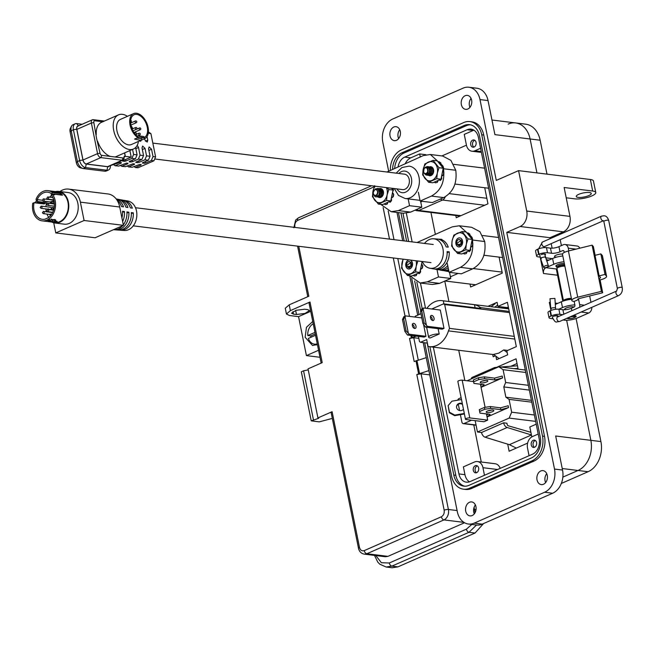 <?xml version="1.0" encoding="UTF-8"?>
<svg xmlns="http://www.w3.org/2000/svg" width="655" height="655" viewBox="0 0 655 655"><rect width="100%" height="100%" fill="white"/><g stroke="black" fill="none" stroke-linecap="round" stroke-linejoin="round"><path stroke-width="0.98" d="M487.975 306.319L497.079 302.323L497.906 306.434L507.101 307.563L508.337 307.023M510.826 366.276L517.024 363.558M441.937 155.931L466.442 145.181M481.269 462.012L473.794 424.931M464.829 380.49L458.737 350.278M448.904 301.488L444.786 281.085M435.346 234.277L430.949 212.441M484.716 187.739L487.959 203.811L456.257 217.722L455.815 215.511M499.085 257.112L502.311 273.102L470.609 287.013L470.012 284.073M497.906 306.434L507.388 302.274L516.328 346.626L506.847 350.785L507.658 354.822L496.613 359.669L495.917 356.197M495.401 355.812L493.174 356.787L492.707 354.47M527.627 443.116L509.132 451.229L507.699 444.147M496.596 367.349L516.066 358.809L518.154 369.158M524.508 369.944L525.228 369.633M536.224 424.178L529.813 426.994L531.811 436.893M138.475 141.415A18.643 11.282 -113.7 0 1 133.456 149.004L116.475 156.455A18.643 11.282 -113.7 0 1 114.764 156.954L123.132 157.986A2.096 1.269 66.3 0 0 124.163 156.873A2.096 1.269 66.3 0 0 124.131 156.275L125.252 156.414L124.548 152.918M133.456 149.004A18.643 11.282 -113.7 0 1 113.708 130.419A18.643 11.282 -113.7 0 1 118.481 114.871A18.643 11.282 -113.7 0 1 127.463 116.312M102.753 121.764L94.836 120.79A2.096 1.269 66.3 0 0 93.853 122.591L96.481 137.976L100.027 153.204A2.096 1.269 66.3 0 0 101.803 155.358L110.171 156.389A18.643 11.282 -113.7 0 1 97.603 141.193M110.171 156.389L114.764 156.954M130.926 125.441A12.47 7.549 -113.7 0 1 132.801 128.74M130.877 125.17A12.47 7.549 -113.7 0 1 134.062 114.772A12.47 7.549 -113.7 0 1 147.269 127.201A12.47 7.549 -113.7 0 1 144.747 137.247L143.257 136.428L138.909 135.888L137.681 136.371A12.47 7.549 -113.7 0 1 130.877 125.17M137.894 137.624A13.706 8.302 -113.7 0 1 130.058 125.072A13.706 8.302 -113.7 0 1 133.563 113.634A13.706 8.302 -113.7 0 1 148.087 127.299A13.706 8.302 -113.7 0 1 145.042 138.508L140.85 140.375L134.562 139.089L139.278 137.083L134.562 139.089M140.85 140.375L131.475 144.493A13.706 8.302 -113.7 0 1 116.95 130.82A13.706 8.302 -113.7 0 1 120.463 119.382L133.563 113.634M129.886 150.576L131.188 157.061L125.301 156.414L124.155 156.922M133.587 154.457L137.075 154.842L135.405 158.764L131.917 158.387L133.587 154.457L132.572 149.397M135.601 147.531L137.075 154.842M140.064 155.169L143.551 155.546L141.881 159.476L138.393 159.091L140.064 155.169L138.524 147.498L137.198 145.353M146.548 155.874L150.036 156.258L148.357 160.188L144.87 159.804L146.548 155.874L145.033 148.374L142.602 146.032L142.029 147.973L143.551 155.546M153.024 156.586L155.603 156.873L153.933 160.794L151.346 160.516L153.024 156.586L151.542 149.25L149.119 146.908L148.538 148.849L150.036 156.258M148.423 131.917L150.92 133.628L155.603 156.873M150.92 133.628L148.267 133.211M144.55 138.721L144.763 139.777L147.187 142.119L147.768 140.178L147.039 136.559M139.474 140.981L140.678 141.243L141.308 140.17M135.405 158.764L129.362 161.417L129.281 161.867L130.803 162.014L130.574 160.884M125.506 159.558L125.809 161.064L131.917 158.387M125.809 161.064L124.196 161.359L123.967 160.229M122.6 160.843L124.196 161.359M122.673 161.212L122.763 160.762L122.673 161.212M131.188 157.061L122.763 160.762M111.039 165.379L119.816 162.465L121.339 162.612L121.249 163.062L115.141 165.74L118.768 166.067L126.423 163.12L127.946 163.267L127.856 163.717L121.879 166.337L125.506 166.665L133.022 163.775L134.553 163.922L134.463 164.372L128.609 166.935L132.236 167.262L139.63 164.421L141.161 164.577L141.071 165.027L135.348 167.533L138.033 167.77L153.933 160.794M121.339 162.612L121.249 163.062L121.159 162.596M127.946 163.267L127.856 163.717L127.766 163.251M134.553 163.922L134.463 164.372L134.373 163.906M141.161 164.577L141.071 165.027L140.972 164.561M145.32 161.515L145.631 163.021L151.346 160.516M145.631 163.021L144.018 163.324L143.789 162.194M142.413 162.8L144.018 163.324M142.495 163.169L142.577 162.727L142.495 163.169M148.357 160.188L142.577 162.727M138.721 160.868L139.024 162.374L144.87 159.804M139.024 162.374L137.411 162.669L137.182 161.539M135.814 162.145L137.411 162.669M135.888 162.514L135.97 162.072L135.888 162.514M141.881 159.476L135.97 162.072M132.114 160.213L132.416 161.72L138.393 159.091M132.416 161.72L130.803 162.014M133.882 166.542L135.348 167.533M127.144 165.944L128.609 166.935M120.414 165.347L121.879 166.337M113.675 164.749L115.141 165.74M78.33 125.94A3.881 2.35 66.3 0 0 76.75 129.305L82.956 160.098A3.881 2.35 66.3 0 0 86.247 164.077L107.698 166.73A3.881 2.35 66.3 0 0 109.017 166.272M124.163 156.873L124.082 158.174A3.881 2.35 -113.7 0 1 122.993 160.139L108.443 166.517A3.881 2.35 -113.7 0 1 107.617 166.632L86.296 163.996A3.881 2.35 -113.7 0 1 83.005 160.017L76.832 129.403A3.881 2.35 -113.7 0 1 77.822 126.161L92.371 119.783A3.881 2.35 -113.7 0 1 93.19 119.668L104.382 121.052M96.277 134.602A18.643 11.282 -113.7 0 1 101.492 122.321L118.481 114.871M141.709 139.965L141.013 138.614L136.928 138.115M145.042 138.508L143.363 137.583L141.013 138.614M143.363 137.583L139.278 137.083M122.993 160.139A3.881 2.35 -113.7 0 1 122.166 160.246L100.845 157.609A3.881 2.35 -113.7 0 1 97.554 153.63L91.381 123.025A3.881 2.35 -113.7 0 1 92.371 119.783M75.186 123.795L72.951 124.769A6.992 4.233 66.3 0 0 71.534 126.169A6.992 4.233 66.3 0 0 71.166 130.607L77.372 161.4A6.992 4.233 66.3 0 0 82.792 168.466A6.992 4.233 66.3 0 0 83.3 168.564L104.751 171.217A6.992 4.233 66.3 0 0 106.233 171.02L108.46 170.038A6.992 4.233 -113.7 0 1 106.986 170.234L85.535 167.59A6.992 4.233 -113.7 0 1 79.607 160.418L73.393 129.624A6.992 4.233 -113.7 0 1 75.186 123.795A6.992 4.233 -113.7 0 1 76.66 123.599L82.137 124.27M80.696 167.868A5.199 3.144 -113.7 0 1 80.319 167.795A5.199 3.144 -113.7 0 1 76.291 162.538L70.085 131.745A5.199 3.144 -113.7 0 1 70.355 128.445L71.534 126.169M110.433 165.649A6.992 4.233 -113.7 0 1 108.46 170.038M154.711 158.977L402.579 189.59A7.77 5.813 -83 0 0 409.195 179.396A7.77 5.813 -83 0 0 404.487 174.173L152.828 143.093M34.928 202.829A15.343 11.487 97 0 1 34.993 202.526A0.778 0.581 -83 0 1 35.403 201.961L36.492 201.486L36.099 199.529A0.778 0.581 -83 0 1 36.164 198.932A15.343 11.487 97 0 1 43.14 191.391A15.343 11.487 97 0 1 47.938 190.654A15.343 11.487 97 0 1 51.77 192.079A0.778 0.581 97 0 1 52.048 192.529L60.121 193.528L61.079 195.149M52.048 192.529L52.441 194.486L53.53 194.011A0.778 0.581 97 0 1 54.087 194.15A15.343 11.487 -83 0 1 54.627 194.838L52.588 194.584A15.343 11.487 97 0 1 47.209 219.982L49.272 220.236L52.195 219.572L55.659 219.998L55.634 221.022L57.157 221.382L52.244 221.529L46.661 220.219A15.343 11.487 97 0 1 42.133 220.85L54.905 222.422A15.343 11.487 -83 0 0 59.703 221.677A15.343 11.487 -83 0 0 68.325 205.408A15.343 11.487 -83 0 0 58.663 191.972L47.938 190.654M42.133 220.85A15.343 11.487 97 0 1 32.75 203.287L34.044 202.722L44.008 203.951L45.072 203.484A0.778 0.581 97 0 0 45.49 202.501L37.572 201.519A0.778 0.581 97 0 1 37.155 202.501L45.072 203.484M52.588 194.584L51.286 195.157A13.788 10.324 97 0 1 47.782 218.041A1.597 1.195 97 0 0 47.758 217.968L45.449 218.975A1.597 1.195 97 0 0 45.465 219.057A13.788 10.324 97 0 1 42.329 219.302A13.788 10.324 97 0 1 34.044 202.722M43.173 198.956A1.097 0.827 97 0 1 43.517 198.907L42.329 200.225L37.188 199.595A13.788 10.324 97 0 1 43.435 192.865A13.788 10.324 97 0 1 47.749 192.193A13.788 10.324 97 0 1 51.164 193.462L51.491 195.067M50.075 209.338A1.097 0.827 -83 0 0 51.278 208.773M49.559 219.499L48.732 220.473M55.085 221.259L55.642 221.022L54.701 220.129L50.108 219.982M47.209 219.982A1.597 1.195 97 0 1 46.661 220.219M49.371 219.581L49.019 220.416L49.068 219.793M55.069 221.259L54.496 220.219M55.659 219.998L54.701 219.474L54.701 220.129M50.189 219.957L54.529 220.015M51.499 195.411A13.788 10.324 -83 0 0 49.665 197.188M47.103 201.56A13.788 10.324 -83 0 0 45.94 206.71M45.907 208.92A13.788 10.324 -83 0 0 46.276 211.778M46.963 214.079A13.788 10.324 -83 0 0 48.765 217.313M51.77 192.079L60.203 193.127A15.343 11.487 97 0 1 62.512 195.19L54.087 194.15M36.09 202.968L37.155 202.501M37.572 201.519L37.188 199.595M49.919 214.3L50.247 216.215M51.057 215.233L51.327 214.283M49.927 201.912L50.779 202.78L51.295 201.535M51.098 201.617L50.73 202.485L50.124 201.936M51.147 201.625L50.779 202.493L50.14 202.125M53.497 201.38A1.097 0.827 -83 0 0 52.834 200.053L43.517 198.907A1.097 0.827 97 0 1 43.246 201.085L51.311 202.084M51.352 208.208A1.097 0.827 -83 0 0 50.664 207.291L41.339 206.137A1.097 0.827 97 0 1 41.068 208.323L50.394 209.469M47.88 209.706L48.282 208.757M60.219 194.772L60.121 194.281M45.252 201.339L45.49 202.501M50.304 216.224L50.435 215.503M50.492 215.511L49.878 214.946M49.927 214.955L49.968 214.308M50.533 199.775L50.975 199.578M51.18 214.365L50.762 215.217L50.116 214.865L50.705 215.208L50.067 214.856L50.484 214.029M51.131 214.357L50.705 215.208L50.067 214.856M123.312 224.837A15.401 11.536 -83 0 0 126.906 211.917L128.871 212.204A15.294 11.454 97 0 1 120.307 229.127A15.294 11.454 97 0 1 115.976 229.905L118.539 230.085A15.155 11.356 -83 0 0 122.837 229.307A15.155 11.356 -83 0 0 131.319 212.564L133.284 212.85A15.049 11.274 97 0 1 124.859 229.463A15.049 11.274 97 0 1 120.594 230.232L124.286 230.494A14.852 11.127 -83 0 0 128.495 229.733A14.852 11.127 -83 0 0 136.854 214.267A14.852 11.127 -83 0 0 127.93 201.028L124.278 200.381A15.049 11.274 97 0 1 132.343 208.159L130.378 207.872A15.155 11.356 -83 0 0 122.256 200.029L119.718 199.578A15.294 11.454 97 0 1 127.922 207.512L125.957 207.226A15.401 11.536 -83 0 0 117.695 199.218L116.181 198.948M123.255 200.266A15.049 11.274 97 0 1 124.278 200.381M118.694 199.456A15.294 11.454 97 0 1 119.718 199.578M116.246 199.03A15.54 11.634 97 0 1 123.508 206.865L121.543 206.579A15.646 11.716 -83 0 0 116.967 200.062M121.904 217.869A15.646 11.716 -83 0 0 122.493 211.27L124.45 211.557A15.54 11.634 97 0 1 122.649 221.546M116.893 228.202A15.54 11.634 97 0 1 115.755 228.783A15.54 11.634 97 0 1 114.584 229.217M113.421 229.725L113.921 229.766A15.401 11.536 -83 0 0 118.285 228.972A15.401 11.536 -83 0 0 122.616 225.697M55.495 191.588A15.925 11.921 97 0 1 58.737 191.399A15.925 11.921 97 0 1 68.767 205.343A15.925 11.921 97 0 1 59.818 222.233A15.925 11.921 97 0 1 54.832 223.003A15.925 11.921 97 0 1 51.729 222.029M58.737 191.399L68.186 192.562A15.925 11.921 97 0 1 78.215 206.513A15.925 11.921 97 0 1 69.266 223.396A15.925 11.921 97 0 1 64.28 224.166L54.832 223.003M119.718 207.013A19.421 14.541 -83 0 0 107.944 193.954L68.611 189.099A19.421 14.541 97 0 1 80.385 202.158L119.718 207.013L123.41 225.345L84.086 220.489L80.385 202.158M59.924 191.547A19.421 14.541 97 0 1 68.611 189.099M53.735 222.798L55.773 232.91L95.106 237.765L123.41 225.345M55.773 232.91L84.086 220.489M120.594 230.232A15.049 11.274 97 0 1 119.57 230.102M115.976 229.905A15.294 11.454 97 0 1 114.953 229.774M131.368 213.694L133.284 212.85M126.955 213.047L128.871 212.204M122.542 212.4L124.45 211.557M424.53 243.431A14.852 11.127 97 0 1 429.295 239.542A14.852 11.127 97 0 1 433.504 238.772A14.852 11.127 97 0 1 443.288 251.536A14.852 11.127 97 0 1 434.953 267.584A14.852 11.127 97 0 1 429.868 268.239A14.852 11.127 97 0 1 422.295 261.541M448.749 270.63A15.646 11.716 97 0 1 444.663 270.859L448.945 271.62M448.143 267.633A15.401 11.536 97 0 1 445.375 269.377A15.401 11.536 97 0 1 440.103 270.056L442.633 270.499A15.54 11.634 -83 0 0 447.954 269.819A15.54 11.634 -83 0 0 448.528 269.541M429.868 268.239L433.512 268.886A15.049 11.274 -83 0 0 438.662 268.223A15.049 11.274 -83 0 0 447.095 251.61L449.215 251.831A15.155 11.356 97 0 1 440.725 268.575A15.155 11.356 97 0 1 435.542 269.246L438.072 269.696A15.294 11.454 -83 0 0 443.312 269.017A15.294 11.454 -83 0 0 447.733 265.611M435.542 269.246A15.155 11.356 97 0 1 434.535 269M502.115 272.12L473.295 268.558M458.099 273.422L450.411 276.795M445.015 280.987L475.702 284.778M438.22 239.173A15.155 11.356 97 0 1 439.259 239.181A15.155 11.356 97 0 1 448.266 247.14L446.145 246.919A15.049 11.274 -83 0 0 437.204 239.034L433.504 238.772M447.136 252.74L449.215 251.831M449.518 272.357L450.746 278.465L439.57 283.378L432.415 284.499L420.15 282.985L409.76 275.78L417.694 315.178M417.047 242.506L452.22 226.876L459.319 225.77L471.575 227.285L479.861 231.641L484.716 241.539C486.272 254.304 482.244 263.408 472.64 268.861L461.341 273.823L449.084 272.308L447.308 263.506M472.46 240.025C474.015 252.789 469.987 261.902 460.383 267.346L449.084 272.308M459.319 225.77L471.616 236.93M436.959 269.377L438.49 276.95L427.306 281.863L420.15 282.985M450.746 278.465L438.49 276.95M420.559 201.085L421.795 207.201L410.611 212.105L403.455 213.227L391.199 211.712L380.711 204.352M386.949 172.011L423.269 155.603L430.36 154.498L442.616 156.013L450.902 160.377L455.765 170.267C457.321 183.032 453.293 192.144 443.689 197.597L432.39 202.551L420.133 201.036L418.357 192.234M443.5 168.753C445.056 181.517 441.036 190.63 431.432 196.082L420.133 201.036M430.36 154.498L442.706 165.789M408.065 198.399L409.539 205.686L398.355 210.591L391.199 211.712M421.795 207.201L409.539 205.686M411.946 261.607L406.69 265.627C408.343 268.656 409.834 268.403 411.176 264.857A3.038 2.276 -83 0 0 411.152 263.474A3.038 2.276 -83 0 0 410.841 262.598L410.824 266.479L410.12 267.232M406.739 265.357A2.89 2.17 -83 0 0 409.4 267.166A2.89 2.17 -83 0 0 410.955 263.506A2.89 2.17 -83 0 0 408.294 261.705A2.89 2.17 -83 0 0 406.739 265.357M410.841 262.598L411.463 263.425L411.643 267.215M462.045 239.55L456.789 243.57C458.443 246.599 459.941 246.345 461.276 242.8A3.038 2.276 -83 0 0 461.251 241.417A3.038 2.276 -83 0 0 460.948 240.532L460.923 244.413L460.219 245.166M456.838 243.3A2.89 2.17 -83 0 0 459.499 245.109A2.89 2.17 -83 0 0 461.055 241.449A2.89 2.17 -83 0 0 458.394 239.64A2.89 2.17 -83 0 0 456.838 243.3M460.948 240.532L461.562 241.359L461.742 245.158M409.236 259.929A4.56 3.414 -83 0 0 405.813 265.93A4.56 3.414 -83 0 0 409.997 268.771A4.56 3.414 -83 0 0 412.453 263.007A4.56 3.414 -83 0 0 410.136 260.043M406.968 266.626L412.265 265.963A4.348 3.259 -83 0 0 412.445 263.097A4.348 3.259 -83 0 0 412.331 262.647L412.437 263.13M403.3 259.192A9.71 7.271 -83 0 0 402.08 262.573A9.71 7.271 -83 0 0 402.055 267.576A9.71 7.271 -83 0 0 403.93 271.743A9.71 7.271 -83 0 0 410.98 273.634A9.71 7.271 -83 0 0 416.187 266.364A9.71 7.271 -83 0 0 416.072 260.772M403.022 259.159L401.531 268.124L407.467 275.493L411.7 276.017L419.871 272.431L422.098 261.517M413.395 275.403L414.058 276.001A10.922 8.179 -83 0 0 415.581 275.755A10.922 8.179 -83 0 0 415.925 275.649L416.629 274.805L415.925 275.649M416.392 273.962L416.302 274.846M420.649 271.94A10.791 8.081 -83 0 1 419.2 273.692L418.954 273.733A10.922 8.179 -83 0 0 420.387 272.013L420.633 270.99L420.387 272.013M420.469 269.508L421.64 268.755L420.592 268.902M422.115 268.173L421.378 268.722L422.115 268.173A10.922 8.179 -83 0 0 422.557 265.742L422.074 264.931L422.557 265.742M421.484 264.538L422.074 264.931M422.573 261.713L421.935 262.36L422.344 261.632M415.737 275.706A10.791 8.081 -83 0 0 415.892 275.665A10.791 8.081 -83 0 0 416.244 275.55M416.629 274.805L416.891 273.741M420.633 270.99L420.346 270.073M422.336 268.206A10.791 8.081 -83 0 0 422.786 265.742M422.336 264.947L421.574 264.096M407.467 275.493L415.638 271.915L419.871 272.431M415.638 271.915L416.187 266.364L417.874 260.952M409.694 267.862L409.228 267.731M462.553 240.95A4.56 3.414 -83 0 0 458.369 238.109A4.56 3.414 -83 0 0 455.913 243.865A4.56 3.414 -83 0 0 460.105 246.714A4.56 3.414 -83 0 0 462.553 240.95M457.067 244.569L462.365 243.897A4.348 3.259 -83 0 0 462.545 241.04A4.348 3.259 -83 0 0 462.43 240.581L462.536 241.065M452.155 245.519A9.71 7.271 -83 0 0 454.03 249.678A9.71 7.271 -83 0 0 461.079 251.577A9.71 7.271 -83 0 0 466.286 244.307A9.71 7.271 -83 0 0 464.436 235.137A9.71 7.271 -83 0 0 457.386 233.245A9.71 7.271 -83 0 0 452.179 240.516A9.71 7.271 -83 0 0 452.155 245.519M451.631 246.067L457.567 253.436L461.8 253.96L469.971 250.374L472.206 239.419L466.27 232.042L462.045 231.526L453.866 235.104L452.179 240.516L451.631 246.067M463.494 253.338L464.158 253.944A10.922 8.179 -83 0 0 465.68 253.698A10.922 8.179 -83 0 0 466.024 253.591L466.728 252.74L466.024 253.591M466.491 251.897L466.401 252.789M470.749 249.882A10.791 8.081 -83 0 1 469.299 251.626L469.054 251.676A10.922 8.179 -83 0 0 470.486 249.948L470.732 248.933L470.486 249.948M470.568 247.451L471.739 246.698L470.691 246.845M472.214 246.116L471.477 246.665L472.214 246.116A10.922 8.179 -83 0 0 472.664 243.676L472.173 242.874L472.664 243.676M471.584 242.473L472.173 242.874M472.034 240.303L472.427 239.394A10.922 8.179 -83 0 0 471.723 237.175L471.944 237.257A10.791 8.081 -83 0 1 472.656 239.501L472.034 240.303M471.199 236.922L471.944 237.257L469.971 235.112L469.447 235.988M469.668 234.989L469.61 234.064L469.971 235.112M469.889 234.236A10.791 8.081 -83 0 0 468.513 233.196A10.791 8.081 -83 0 0 468.374 233.115M465.836 253.649A10.791 8.081 -83 0 0 465.992 253.608A10.791 8.081 -83 0 0 466.344 253.493M466.728 252.74L466.99 251.684M470.732 248.933L470.446 248.016M472.435 246.149A10.791 8.081 -83 0 0 472.885 243.685M472.435 242.89L471.674 242.031M470.339 236.93L470.937 236.848M469.61 234.064A10.922 8.179 -83 0 0 468.235 233.033A10.922 8.179 -83 0 0 468.022 232.918L467.203 233.196M457.567 253.436L465.738 249.85L469.971 250.374M465.738 249.85L466.286 244.307L467.973 238.895L472.206 239.419M467.973 238.895L462.045 231.526M459.794 245.805L459.327 245.674M381.873 195.649L381.611 195.084M381.439 193.978L381.554 192.988M381.996 191.931L382.405 191.375M382.708 194.134L382.831 193.151M383.273 192.087L383.306 193.626M378.803 195.272A4.348 3.259 97 0 1 376.502 196.893L378.803 195.272L379.433 192.128C377.149 187.428 375.061 187.69 373.178 192.897C374.259 196.41 375.733 196.623 377.599 193.536A3.038 2.276 -83 0 0 377.804 192.152A3.038 2.276 -83 0 0 377.648 191.195L377.869 192.161L376.51 195.346M375.888 196.909L374.955 196.557L373.612 194.601M375.716 188.763L378.664 188.714L380.612 192.243L379.294 196.23L376.617 196.918M377.673 188.362L378.819 188.73L380.776 192.259L379.45 196.246L376.699 196.909M377.354 188.828L379.941 188.869L381.89 192.398L380.563 196.385L377.894 197.081M378.385 188.525L380.096 188.886L382.053 192.414L380.727 196.41L377.976 197.065M379.581 188.656L381.218 189.025L383.167 192.554L381.84 196.541L379.72 197.376M379.663 188.681L381.374 189.049L383.331 192.578L382.004 196.566L379.884 197.401M378.115 189.303L378.909 188.869M378.991 188.836L379.581 188.689M373.244 192.775A2.89 2.17 -83 0 0 375.503 195.329A2.89 2.17 -83 0 0 377.599 192.161A2.89 2.17 -83 0 0 375.348 189.598A2.89 2.17 -83 0 0 373.244 192.775M377.648 191.195L378.123 192.144L376.502 196.893M429.721 171.684A4.348 3.259 97 0 1 428.124 174.435L426.176 175.106L429.418 172.797L429.254 168.523C425.553 165.723 423.703 167.09 423.695 172.617C425.873 174.959 427.306 174.205 428.002 170.365A3.038 2.276 -83 0 0 427.723 169.047A3.038 2.276 -83 0 0 427.265 168.302L427.936 172.109L427.101 173.338M426.176 175.106L424.039 173.198M426.364 166.788L427.879 166.55L430.417 168.572L430.531 172.928L427.862 175.278L426.904 175.122M427.961 166.566L430.581 168.597L430.695 172.953L427.535 175.27M428.591 166.697L431.694 168.736L431.809 173.092L429.14 175.434L428.182 175.278M428.673 166.73L431.858 168.753L431.973 173.108L429.295 175.458L428.264 175.27M429.868 166.861L432.971 168.892L433.086 173.248L430.008 175.581M430.515 166.878L433.135 168.908L433.61 171.716M427.74 166.992L428.591 166.738M423.695 172.2A2.89 2.17 -83 0 0 426.651 173.092A2.89 2.17 -83 0 0 427.535 169.113A2.89 2.17 -83 0 0 424.587 168.22A2.89 2.17 -83 0 0 423.695 172.2M427.265 168.302L428.026 168.949L428.124 174.435M378.5 197.229A4.56 3.414 -83 0 0 382.209 196.361A4.56 3.414 -83 0 0 383.38 191.579A4.56 3.414 -83 0 0 379.482 188.624M383.183 194.527A4.348 3.259 -83 0 0 383.363 191.661A4.348 3.259 -83 0 0 383.249 191.211L383.191 194.306M383.06 191.35L383.29 192.087M375.25 186.216A9.71 7.271 -83 0 0 372.998 191.145A9.71 7.271 -83 0 0 372.973 196.14A9.71 7.271 -83 0 0 374.848 200.307A9.71 7.271 -83 0 0 381.898 202.198A9.71 7.271 -83 0 0 387.105 194.928A9.71 7.271 -83 0 0 386.376 187.592M374.693 185.733L372.998 191.145L372.449 196.697L378.385 204.065L382.618 204.589L390.789 201.003L393.025 190.048L391.567 188.231M384.313 203.967L384.976 204.573A10.922 8.179 -83 0 0 386.499 204.319A10.922 8.179 -83 0 0 386.843 204.213L387.547 203.369L386.843 204.213M387.31 202.526L387.22 203.418M391.567 200.512A10.791 8.081 -83 0 1 390.118 202.256L389.872 202.305A10.922 8.179 -83 0 0 391.305 200.577L391.551 199.562L391.305 200.577M391.387 198.08L392.558 197.327L391.51 197.474M393.033 196.746L392.296 197.294L393.033 196.746A10.922 8.179 -83 0 0 393.483 194.306L392.992 193.495L393.483 194.306M392.402 193.102L392.992 193.495M393.246 190.016L393.123 191.014L393.246 190.016A10.922 8.179 -83 0 0 392.771 188.378M393.475 190.13A10.791 8.081 -83 0 0 392.967 188.403M386.655 204.278A10.791 8.081 -83 0 0 386.81 204.237A10.791 8.081 -83 0 0 387.162 204.123M387.547 203.369L387.809 202.305M391.551 199.562L391.272 198.645M393.254 196.778A10.791 8.081 -83 0 0 393.704 194.306M393.254 193.512L392.492 192.66M378.385 204.065L386.556 200.479L390.789 201.003M386.556 200.479L387.105 194.928L388.792 189.524L393.025 190.048M388.792 189.524L386.917 187.657M381.783 195.73L381.554 195.206M381.366 194.224L381.546 192.75M381.971 191.792L382.348 191.268M428.697 175.417A4.56 3.414 -83 0 0 432.406 174.549A4.56 3.414 -83 0 0 433.569 169.768A4.56 3.414 -83 0 0 429.696 166.804M433.381 172.724A4.348 3.259 -83 0 0 433.553 169.858A4.348 3.259 -83 0 0 433.446 169.399L433.635 171.16M423.171 174.336A9.71 7.271 -83 0 0 425.046 178.496A9.71 7.271 -83 0 0 432.095 180.395A9.71 7.271 -83 0 0 437.303 173.125A9.71 7.271 -83 0 0 435.452 163.955A9.71 7.271 -83 0 0 428.403 162.063A9.71 7.271 -83 0 0 423.195 169.334A9.71 7.271 -83 0 0 423.171 174.336M422.647 174.885L428.583 182.254L432.808 182.778L440.979 179.192L443.222 168.237L437.286 160.868L433.053 160.344L424.882 163.93L423.195 169.334L422.647 174.885M434.511 182.155L435.174 182.761A10.922 8.179 -83 0 0 436.697 182.516A10.922 8.179 -83 0 0 437.032 182.409L437.745 181.558L437.032 182.409M437.507 180.714L437.417 181.607M441.765 178.7A10.791 8.081 -83 0 1 440.316 180.444L440.07 180.493A10.922 8.179 -83 0 0 441.495 178.766L441.748 177.751L441.495 178.766M441.576 176.269L442.747 175.515L441.699 175.663M443.23 174.934L442.493 175.483L443.23 174.934A10.922 8.179 -83 0 0 443.672 172.502L443.189 171.692L443.672 172.502M442.592 171.299L443.189 171.692M443.042 169.121L443.435 168.212A10.922 8.179 -83 0 0 442.731 165.993L442.96 166.075A10.791 8.081 -83 0 1 443.672 168.319L443.042 169.121M442.215 165.74L442.96 166.075L440.987 163.93L440.463 164.806M440.684 163.807L440.627 162.89L440.987 163.93M440.897 163.054A10.791 8.081 -83 0 0 439.521 162.014A10.791 8.081 -83 0 0 439.39 161.932M436.852 182.467A10.791 8.081 -83 0 0 437 182.426A10.791 8.081 -83 0 0 437.36 182.311M437.745 181.558L438.007 180.502M441.748 177.751L441.462 176.834M443.443 174.967A10.791 8.081 -83 0 0 443.902 172.502M443.451 171.708L442.69 170.849M441.355 165.748L441.953 165.666M440.627 162.89A10.922 8.179 -83 0 0 439.251 161.851A10.922 8.179 -83 0 0 439.038 161.736L438.211 162.014M428.583 182.254L436.754 178.668L440.979 179.192M436.754 178.668L437.303 173.125L438.989 167.713L443.222 168.237M438.989 167.713L433.053 160.344M429.647 169.612L430.04 169.08M431.539 168.179L432.095 168.138M507.158 308.685L508.624 308.407M504.088 308.308L508.526 307.956M415.99 326.133A2.718 1.646 66.3 0 0 413.1 323.414A2.718 1.646 66.3 0 0 412.404 325.691A2.718 1.646 66.3 0 0 415.286 328.401A2.718 1.646 66.3 0 0 415.99 326.133M412.413 324.315A2.718 1.646 -113.7 0 1 414.173 326.927A2.718 1.646 -113.7 0 1 414.165 328.302M434.044 318.207A2.718 1.646 66.3 0 0 431.162 315.497A2.718 1.646 66.3 0 0 430.466 317.765A2.718 1.646 66.3 0 0 433.348 320.475A2.718 1.646 66.3 0 0 434.044 318.207M430.474 316.39A2.718 1.646 -113.7 0 1 432.234 319.001A2.718 1.646 -113.7 0 1 432.226 320.377M418.439 336.392L419.495 341.607L420.518 342.27L426.659 339.568L428.042 346.43A23.605 17.677 -83 0 0 429.213 346.626A23.605 17.677 -83 0 0 436.607 345.488A23.605 17.677 -83 0 0 448.462 330.881L449.486 328.376L444.688 304.591L443.525 303.846L431.784 308.988M499.077 358.588L493.542 354.412L498.709 353.16L503.728 349.942L507.674 350.425M514.805 339.077L448.462 330.881M444 328.376L442.182 329.17L425.545 327.115L422.925 323.455L420.535 311.624L421.853 308.783L423.662 307.989L440.299 310.044L444 328.376L427.355 326.321L425.545 327.115M420.96 313.737L415.27 316.242L414.902 317.061M404.864 331.381L406.084 330.84L409.301 334.238L425.938 336.293L424.129 337.088L407.484 335.032L404.864 331.381L402.481 319.542L403.791 316.709L405.601 315.915L421.804 317.912M425.938 336.293L423.531 324.381M439.186 334.009L430.188 337.955A6.173 1.662 -11.4 0 1 428.632 337.202A6.173 1.662 -11.4 0 1 432.357 334.852A6.173 1.662 -11.4 0 1 439.186 334.009L438.113 328.663M478.993 308.227L480.434 307.588A23.605 17.677 -83 0 0 474.498 304.706L443.296 300.85A23.605 17.677 -83 0 0 442.125 300.653A23.605 17.677 -83 0 0 427.216 307.907L427.322 308.44M480.434 307.588L509.238 311.452M443.91 303.887L443.296 300.85M474.498 304.706L475.112 307.744M480.516 307.907L480.819 308.448L443.525 303.846M514.257 336.375L449.486 328.376M509.467 312.591L444.688 304.591M494.812 307.162L497.636 305.099M504.293 307.22L501.312 307.965M507.207 352.562L503.728 349.942M420.518 342.27L427.371 343.114M405.601 315.915L403.701 319.01L402.481 319.542M408.327 333.067L405.068 316.897M406.084 330.84L403.701 319.01M409.301 334.238L407.484 335.032M423.662 307.989L421.763 311.084L420.535 311.624M422.925 323.455L424.145 322.923L426.38 325.142L423.122 308.98M426.38 325.142L427.355 326.321M424.145 322.923L421.763 311.084M462.348 403.734A3.881 3.717 10.1 0 0 456.6 407.582A3.881 3.717 10.1 0 0 463.462 409.26M456.543 406.526A3.881 3.717 -169.9 0 1 462.487 404.43M486.591 381.955A3.881 1.048 168.6 0 0 487.844 380.866A3.881 1.048 168.6 0 0 485.494 380.383A3.881 1.048 168.6 0 0 481.482 381.325A3.881 1.048 168.6 0 0 480.23 382.405A3.881 1.048 168.6 0 0 482.588 382.897A3.881 1.048 168.6 0 0 486.591 381.955M492.576 411.643A3.881 1.048 168.6 0 0 493.829 410.562A3.881 1.048 168.6 0 0 491.479 410.071A3.881 1.048 168.6 0 0 487.467 411.012A3.881 1.048 168.6 0 0 486.215 412.101A3.881 1.048 168.6 0 0 488.573 412.584A3.881 1.048 168.6 0 0 492.576 411.643M531.794 402.178L509.074 399.37L505.865 397.192L503.793 386.925L505.676 382.512L528.389 385.312M467.121 380.768L498.799 366.767L503.089 369.682L505.676 382.512M457.796 400.172A2.333 1.744 97 0 1 459.008 398.592L461.12 397.667M476.079 425.218L463.298 423.638A2.333 1.744 -83 0 1 461.89 422.066L460.4 414.672M459.564 410.554L458.295 404.266M463.298 423.638A2.333 1.744 -83 0 0 464.035 423.523L476.038 425.005M471.584 420.207L464.035 423.523M509.074 399.37L511.661 412.2L509.148 418.095L477.446 431.997L475.162 420.649M480.442 384.215L485.101 407.32M502.582 377.878L481.073 387.318L484.151 384.673L473.933 383.412L473.704 381.791L478.797 379.556L484.692 378.696L494.91 379.957L502.582 377.878L502.213 376.044L494.533 378.123L484.323 376.862L478.428 377.722L473.328 379.957L473.565 381.578L462.168 380.154L469.782 417.915L487.688 420.125L487.058 417.014L490.136 414.369L479.918 413.108L479.321 409.653L484.413 407.418L490.308 406.55L500.526 407.819L508.198 405.74L508.567 407.574L487.058 417.014L486.436 413.911M469.782 417.915A2.522 0.68 168.6 0 0 466.99 418.258A2.522 0.68 168.6 0 0 465.468 419.225A2.522 0.68 168.6 0 0 466.106 419.527L484.004 421.738L487.688 420.125M530.796 431.858L530.206 432.12M516.312 448.077L509.385 444.671L485.06 437.188A4.659 2.825 -113.7 0 1 481.531 432.505L477.446 431.997M481.531 432.505L503.613 422.819L506.929 423.228L507.183 424.456A1.294 0.786 66.3 0 0 508.19 425.766L530.886 432.316M535.659 421.37L509.148 418.095M534.374 415.008L511.661 412.2M531.418 400.344L505.865 397.192M503.793 386.925L529.355 390.085M525.801 372.482L503.089 369.682M525.31 370.042L498.799 366.767M471.191 378.885A4.659 2.825 -113.7 0 1 472.378 377.296L494.459 367.611A4.659 2.825 -113.7 0 1 495.033 367.463L497.669 367.267M531.418 434.969L507.142 427.502A4.659 2.825 -113.7 0 1 503.613 422.819M509.385 444.671L531.426 434.994M493.264 369.199A4.659 2.825 -113.7 0 1 494.459 367.611M518.007 368.429L513.97 368.642M500.87 367.021L517.466 365.768M465.468 419.225L457.853 381.464A2.522 0.68 -11.4 0 1 459.376 380.506A2.522 0.68 -11.4 0 1 462.168 380.154M491.553 410.071A3.881 1.048 -11.4 0 1 488.131 410.759M487.95 414.099L486.69 415.18M479.918 413.108L479.321 409.653M479.689 411.487L484.782 409.252L484.413 407.418M484.782 409.252L490.677 408.384L490.308 406.55M490.677 408.384L500.895 409.645L500.526 407.819M500.895 409.645L508.567 407.574M485.568 380.375A3.881 1.048 -11.4 0 1 482.145 381.063M481.957 384.403L480.704 385.484M473.933 383.412L473.565 381.578M473.704 381.791L473.328 379.957M478.797 379.556L478.428 377.722M484.692 378.696L484.323 376.862M494.91 379.957L494.533 378.123M464.305 413.461L454.767 415.106L449.461 412.224L448.126 405.625L449.363 412.773L454.668 415.655L464.411 413.976M454.767 415.106L454.668 415.655M449.461 412.224L449.363 412.773M448.126 405.625L451.958 401.171L461.497 399.534M571.864 310.683L571.373 308.259L574.067 307.072A1.556 1.163 -83 0 0 574.902 305.115L574.165 301.447L573.715 301.39A7.639 2.063 -11.4 0 1 571.799 300.457A7.639 2.063 -11.4 0 1 577.718 297.19L601.429 291.352L602.682 292.76L578.971 298.598A1.531 0.409 168.6 0 0 578.283 298.827A1.531 0.409 168.6 0 0 577.792 299.253A1.531 0.409 168.6 0 0 578.177 299.433L578.619 299.491L579.65 304.624A5.436 4.069 97 0 1 579.675 307.26M556.619 257.112A4.659 1.253 -11.4 0 1 554.548 256.498A4.659 1.253 -11.4 0 1 556.054 255.196A4.659 1.253 -11.4 0 1 562.473 254.083M541.308 254.631A2.595 0.704 -11.4 0 1 543.986 254.001A2.595 0.704 -11.4 0 1 545.566 254.328A2.595 0.704 -11.4 0 1 544.837 255M572.781 315.702A4.659 1.253 -11.4 0 1 576.105 316.242A4.659 1.253 -11.4 0 1 574.599 317.544A4.659 1.253 -11.4 0 1 570.047 318.649A4.659 1.253 -11.4 0 1 567.025 318.224M553.729 316.218A2.595 0.704 -11.4 0 1 556.406 315.587A2.595 0.704 -11.4 0 1 557.978 315.915A2.595 0.704 -11.4 0 1 557.299 316.57M595.469 257.759A2.252 0.606 -11.4 0 1 594.699 257.988L592.112 245.158L568.409 250.996A7.639 2.063 168.6 0 0 562.481 254.271L571.799 300.457M601.429 291.352L594.699 257.988M595.133 255.311L593.365 246.567L592.112 245.158M599.12 275.878L600.537 277.474A2.252 0.606 -11.4 0 1 600.586 277.556A2.252 0.606 -11.4 0 1 598.842 278.522L600.095 279.931A8.368 2.252 168.6 0 0 606.579 276.353A8.368 2.252 168.6 0 0 606.407 276.025L604.991 274.429L599.12 275.878L594.986 255.352L600.856 253.903L602.273 255.499L606.407 276.025M602.682 292.76L600.095 279.931M574.165 301.447L578.619 299.491M564.283 252.453L564.111 251.594A1.556 1.163 -83 0 0 562.678 250.619L559.992 251.798L558.961 246.665L563.275 244.773A5.436 4.069 97 0 1 564.97 244.511A5.436 4.069 97 0 1 568.27 248.171L568.818 250.898M606.579 276.353L602.436 255.818A8.368 2.252 168.6 0 0 602.273 255.499M564.97 244.511L577.039 246.002A5.436 4.069 97 0 1 579.831 248.188M589.672 295.962L590.949 302.315M591.85 307.334A5.436 4.069 97 0 1 588.788 312.984L577.342 318.002A9.17 2.473 168.6 0 1 564.626 320.197L562.997 319.992M558.961 246.665A6.116 1.646 -11.4 0 1 550.478 248.13L546.458 247.631A6.116 1.646 168.6 0 0 537.984 249.088L537.534 249.285A6.116 1.646 168.6 0 0 535.561 250.988L536.601 256.121A6.116 1.646 168.6 0 0 538.14 256.866L540.211 257.128M550.478 248.13L551.518 253.256A6.116 1.646 168.6 0 0 559.992 251.798M604.991 274.429L600.856 253.903M571.373 308.259A6.116 1.646 -11.4 0 1 562.899 309.717L558.879 309.217A6.116 1.646 168.6 0 0 550.396 310.675L549.954 310.871A6.116 1.646 168.6 0 0 547.981 312.574L549.021 317.708A6.116 1.646 168.6 0 0 550.552 318.453L552.836 318.739M562.719 314.695L559.91 314.351A6.116 1.646 168.6 0 0 551.436 315.808L550.986 316.005A6.116 1.646 168.6 0 0 549.021 317.708M552.321 258.619A9.17 2.473 -11.4 0 1 552.206 258.61L545.484 257.775M551.518 253.256L547.498 252.765A6.116 1.646 168.6 0 0 539.016 254.222L538.574 254.418A6.116 1.646 168.6 0 0 536.601 256.121M564.413 266.135L564.307 265.586A3.111 0.835 168.6 0 0 563.521 265.209A3.111 0.835 168.6 0 0 560.082 265.627A3.111 0.835 168.6 0 0 558.207 266.814L558.322 267.363M565.011 300.506A3.111 0.835 -11.4 0 1 566.968 299.343A3.111 0.835 -11.4 0 1 570.325 298.95A3.111 0.835 -11.4 0 1 571.103 299.319M573.657 317.798A3.111 0.835 -11.4 0 1 568.728 318.363A3.111 0.835 -11.4 0 1 569.563 317.29A3.111 0.835 -11.4 0 1 573.158 316.521A3.111 0.835 -11.4 0 1 574.582 317.184A3.111 0.835 -11.4 0 1 573.657 317.798M564.88 266.167A4.659 1.253 168.6 0 0 559.747 266.831A4.659 1.253 168.6 0 0 556.987 268.591L563.488 300.858A4.659 1.253 -11.4 0 1 566.256 299.098A4.659 1.253 -11.4 0 1 571.389 298.443M564.585 264.702A4.659 1.253 168.6 0 0 559.452 265.357A4.659 1.253 168.6 0 0 556.684 267.125A4.659 1.253 168.6 0 0 557.733 267.674M543.666 267.379A2.481 0.917 -19.8 0 1 544.976 265.979A2.481 0.917 -19.8 0 1 547.695 265.357A2.481 0.917 -19.8 0 1 548.333 265.701A2.481 0.917 -19.8 0 1 547.015 267.101A2.481 0.917 -19.8 0 1 544.297 267.731A2.481 0.917 -19.8 0 1 543.666 267.379L540.514 258.61L539.581 253.993M541.136 258.921L541.267 257.726L544.665 256.932L545.304 257.276M550.961 310.445L549.979 298.721L554.932 298.418L555.522 307.956L554.9 307.694C551.731 307.842 550.503 308.235 551.207 308.865M576.097 318.502L600.913 441.576A23.85 17.865 97 0 1 588.067 471.723L561.319 483.456M508.174 124.098A23.85 17.865 97 0 1 515.632 122.935L525.687 124.18A23.85 17.865 97 0 1 540.154 140.227L546.99 174.132M559.01 233.753L559.198 234.703M560.205 239.681L561.4 245.6M562.227 468.53L578.013 470.478L562.858 477.127L578.013 470.478A23.85 17.865 97 0 0 590.859 440.34A23.85 17.865 97 0 1 578.013 470.478L588.067 471.723M388.603 170.922L382.815 142.217A18.348 13.739 97 0 1 392.697 119.03L463.134 88.13A18.348 13.739 97 0 1 468.874 87.238L476.914 88.237A18.348 13.739 97 0 1 488.041 100.575L494.91 134.635L530.1 138.983L536.936 172.895L530.1 138.983A23.85 17.865 97 0 0 515.632 122.935A23.85 17.865 97 0 1 530.1 138.983L540.154 140.227M566.215 197.794L574.869 198.858A12.232 3.3 168.6 0 0 588.395 197.188A12.232 3.3 168.6 0 0 595.772 192.529A12.232 3.3 168.6 0 0 592.693 191.039L564.143 187.51L569.965 216.379A12.232 9.162 97 0 1 563.374 231.837L550.004 237.7L550.192 238.649L550.004 237.7L506.765 232.361L554.498 469.062A18.348 13.739 97 0 1 544.616 492.241L474.179 523.149A18.348 13.739 97 0 1 468.44 524.033A18.348 13.739 97 0 1 457.321 511.694L423.22 342.598M551.199 243.627L552.116 248.179L551.199 243.627M556.308 268.968L562.809 301.21L557.569 275.231L543.494 273.487L540.58 259.052A4.585 3.439 -83 0 0 541.3 260.796M566.657 320.287L590.859 440.34L566.657 320.287M472.165 515.55A7.033 5.265 -83 0 0 476.119 508.092A7.033 5.265 -83 0 0 471.69 501.926A7.033 5.265 -83 0 0 469.488 502.27A7.033 5.265 -83 0 0 465.533 509.729A7.033 5.265 -83 0 0 469.962 515.886A7.033 5.265 -83 0 0 472.165 515.55M543.486 484.258A7.033 5.265 -83 0 0 547.441 476.799A7.033 5.265 -83 0 0 543.011 470.634A7.033 5.265 -83 0 0 540.809 470.978A7.033 5.265 -83 0 0 536.854 478.437A7.033 5.265 -83 0 0 541.284 484.594A7.033 5.265 -83 0 0 543.486 484.258M467.826 109.008A7.033 5.265 -83 0 0 471.78 101.55A7.033 5.265 -83 0 0 467.351 95.384A7.033 5.265 -83 0 0 465.148 95.728A7.033 5.265 -83 0 0 461.194 103.187A7.033 5.265 -83 0 0 465.623 109.344A7.033 5.265 -83 0 0 467.826 109.008M396.504 140.301A7.033 5.265 -83 0 0 400.459 132.842A7.033 5.265 -83 0 0 396.029 126.677A7.033 5.265 -83 0 0 393.827 127.021A7.033 5.265 -83 0 0 389.872 134.48A7.033 5.265 -83 0 0 394.302 140.637A7.033 5.265 -83 0 0 396.504 140.301M564.831 309.75A5.043 1.359 -11.4 0 1 564.585 309.43A5.043 1.359 -11.4 0 1 567.631 307.514A5.043 1.359 -11.4 0 1 573.207 306.827A5.043 1.359 -11.4 0 1 574.108 307.056M556.594 266.651A5.043 1.359 -11.4 0 1 555.858 266.135A5.043 1.359 -11.4 0 1 558.813 264.243A5.043 1.359 -11.4 0 1 564.348 263.506M578.75 194.33A7.647 2.063 -11.4 0 1 586.643 192.48A7.647 2.063 -11.4 0 1 591.277 193.438A7.647 2.063 -11.4 0 1 588.804 195.575A7.647 2.063 -11.4 0 1 580.919 197.425A7.647 2.063 -11.4 0 1 576.285 196.459A7.647 2.063 -11.4 0 1 578.75 194.33M476.07 142.397A3.668 2.751 -83 0 0 473.852 139.933A3.668 2.751 -83 0 0 470.724 144.747A3.668 2.751 -83 0 0 472.951 147.211A3.668 2.751 -83 0 0 476.07 142.397M536.601 442.6A3.668 2.751 -83 0 0 534.382 440.127A3.668 2.751 -83 0 0 531.254 444.942A3.668 2.751 -83 0 0 533.481 447.414A3.668 2.751 -83 0 0 536.601 442.6M476.676 472.656A3.668 2.751 -83 0 0 478.74 468.767A3.668 2.751 -83 0 0 476.431 465.549A3.668 2.751 -83 0 0 475.284 465.73A3.668 2.751 -83 0 0 473.221 469.619A3.668 2.751 -83 0 0 475.53 472.836A3.668 2.751 -83 0 0 476.676 472.656M402.686 240.729L396.979 212.433M468.44 524.033L476.488 525.032A18.348 13.739 -83 0 0 482.227 524.139L474.179 523.149M475.399 504.948A7.033 5.265 -83 0 0 474.302 513.864M600.913 441.576L555.669 435.993L562.539 470.053A18.348 13.739 97 0 1 552.656 493.24L482.227 524.139M546.72 473.655A7.033 5.265 -83 0 0 545.623 482.571M557.733 272.284A4.585 3.439 -83 0 0 557.569 275.231M471.06 98.406A7.033 5.265 -83 0 0 469.954 107.322M399.738 129.698A7.033 5.265 -83 0 0 398.633 138.614M468.874 87.238A18.348 13.739 97 0 1 479.992 99.585L496.293 180.403L518.58 170.627L526.726 211.041A12.232 9.162 97 0 1 520.144 226.499L506.765 232.361M463.429 489.179L465.435 489.424A19.568 14.656 -83 0 0 471.559 488.483L533.964 461.095A19.568 14.656 -83 0 0 544.51 436.369L483.742 135.012A19.568 14.656 -83 0 0 471.878 121.846L469.864 121.601A19.568 14.656 97 0 1 481.728 134.766L542.496 436.115A19.568 14.656 97 0 1 531.958 460.85L469.545 488.229A19.568 14.656 97 0 1 463.429 489.179A19.568 14.656 97 0 1 451.557 476.013L424.694 342.786M550.945 310.454L549.316 302.356A4.585 3.439 -83 0 0 550.339 304.485M574.861 304.911A10.701 2.882 168.6 0 0 562.498 307.572L558.764 309.201M555.301 304.436L561.327 301.791A10.701 2.882 -11.4 0 1 571.553 299.269M563.988 261.746A10.701 2.882 168.6 0 0 553.762 264.268L545.959 267.69A4.585 3.439 -83 0 0 543.494 273.487M546.679 261.099L552.599 258.496A10.701 2.882 -11.4 0 1 562.825 255.974M592.693 191.039L590.368 179.495L518.58 170.627M590.368 179.495A12.232 3.3 -11.4 0 1 593.446 180.985L595.772 192.529M419.012 314.596L411.717 278.416M404.151 240.909L398.445 212.613M390.323 170.063A19.568 14.656 97 0 1 401.335 149.929L463.74 122.55A19.568 14.656 97 0 1 469.864 121.601M427.183 343.089L453.792 475.039A16.514 12.363 -83 0 0 463.797 486.141A16.514 12.363 -83 0 0 468.964 485.347L531.377 457.96A16.514 12.363 -83 0 0 540.269 437.098L479.501 135.741A16.514 12.363 -83 0 0 469.488 124.638A16.514 12.363 -83 0 0 464.321 125.432L401.916 152.811A16.514 12.363 -83 0 0 392.623 169.047M400.934 212.916L406.64 241.22M414.656 280.946L420.739 311.133M464.813 486.215A16.514 12.363 97 0 1 455.798 475.284L429.876 346.708M422.197 308.628L416.85 282.108M408.654 241.466L402.948 213.17M394.695 168.138A16.514 12.363 97 0 1 403.93 153.065L466.335 125.686A16.514 12.363 97 0 1 470.486 124.81M433.356 347.142L458.918 473.917A12.232 9.162 -83 0 0 466.335 482.145A12.232 9.162 -83 0 0 470.159 481.548L532.572 454.169A12.232 9.162 -83 0 0 539.155 438.711L478.396 137.362A12.232 9.162 -83 0 0 470.978 129.133A12.232 9.162 -83 0 0 467.154 129.723L404.741 157.102A12.232 9.162 -83 0 0 398.117 166.64M406.362 213.252L412.134 241.9M420.428 283.017L425.513 308.218M405.404 163.447A12.232 9.162 97 0 1 410.775 157.847L419.691 153.941L425.987 154.719M480.59 148.267L474.85 150.789A9.17 6.869 97 0 1 471.985 151.231A9.17 6.869 97 0 1 466.417 145.058L464.264 134.381L473.18 130.468A12.232 9.162 97 0 1 473.909 130.189M469.438 481.826A12.232 9.162 97 0 1 464.952 474.662L463.38 466.868L474.523 461.98A9.17 6.869 97 0 1 477.397 461.538A9.17 6.869 97 0 1 482.956 467.703L484.479 475.268M419.691 153.941L420.289 156.913M529.06 455.708L527.537 448.151A9.17 6.869 97 0 1 532.474 436.558L538.213 434.036M477.397 461.538L495.09 463.724A9.17 6.869 97 0 1 500.224 468.366M416.302 336.121L409.531 338.455L413.772 337.726L418.832 338.348M426.258 357.638L414.189 361.552L409.531 338.455M428.869 370.624L416.809 374.537L421.05 373.808L429.729 374.881M317.388 344.424L312.566 345.537L305.156 337.309L306.442 327.295L312.762 321.482M298.762 246.28L308.832 296.232L289.215 304.837L290.386 310.609L309.995 302.004L322.219 362.624L308.03 368.855L317.921 417.923L332.11 411.7L331.127 412.552L358.481 548.219C359.21 551.518 361.134 553.491 364.254 554.146A8.253 6.182 -83 0 0 366.841 553.745L443.959 519.906A8.253 6.182 -83 0 0 448.405 509.475L421.05 373.808M418.586 373.759L415.974 360.766M411.315 337.677L410.865 335.45M307.621 309.61L304.608 309.234L296.068 310.306L291.54 313.196L293.465 314.13L296.478 314.498L305.017 313.434L309.545 310.544L307.621 309.61M290.386 310.609L286.44 314.023L289.51 315.522L298.557 316.635L310.716 311.305M321.155 363.091L309.013 302.864L309.995 302.004M289.215 304.837L285.269 308.251L286.44 314.023M317.921 417.923L318.69 418.299L311.231 420.854L319.28 421.853L332.306 418.414M308.235 369.87L303.568 370.804L313.467 419.88M303.568 370.804L301.341 371.786L311.231 420.854M298.557 316.635L306.417 355.608L319.984 357.278M306.417 355.608L318.567 350.269M397.921 566.87L392.173 567.762L386.147 567.017L391.886 566.125L397.921 566.87L475.039 533.039L469.005 532.294L391.886 566.125A3.054 1.85 66.3 0 1 389.291 562.989L466.409 529.158L471.821 524.45M483.578 523.542L475.039 533.039M364.254 554.146L385.369 556.75L387.956 556.349L464.551 522.747M474.998 512.824L474.122 507.248M375.806 555.571L381.398 562.735L389.291 562.989M316.209 345.021L315.317 344.268M317.274 343.85A10.644 7.966 97 0 1 314.457 344.162A10.644 7.966 97 0 1 308.374 338.406L315.546 335.262M310.978 337.26A10.644 7.966 97 0 1 310.789 335.909L307.793 335.54A10.644 7.966 97 0 1 313.229 323.799M307.793 335.54L314.965 332.388M315.276 333.944L310.789 335.909M476.545 472.714A3.594 2.694 97 0 1 475.088 469.283A3.594 2.694 97 0 1 477.094 466.024A3.594 2.694 97 0 1 477.38 465.918M534.496 447.291A3.594 2.694 97 0 1 533.039 443.853A3.594 2.694 97 0 1 535.045 440.602A3.594 2.694 97 0 1 535.332 440.496M473.966 147.088A3.594 2.694 97 0 1 472.509 143.658A3.594 2.694 97 0 1 474.515 140.399A3.594 2.694 97 0 1 474.801 140.293M396.185 173.149L401.941 167.524L409.105 166.133A16.309 12.216 97 0 1 418.995 177.104A16.309 12.216 97 0 1 405.109 198.514L398.494 195.419L394.277 188.566M396.922 188.894A10.873 8.147 -83 0 0 407.05 191.317A10.873 8.147 -83 0 0 411.455 178.406A10.873 8.147 -83 0 0 398.829 173.477M420.747 202.002L422.328 201.306M449.289 193.634L486.845 198.277M484.7 205.244L442.543 200.037L418.766 210.468L460.923 215.675M440.471 199.005A5.436 3.291 -113.7 0 0 442.543 200.037A5.436 4.069 -83 0 0 445.228 196.811M415.147 210.116A5.436 5.436 0 0 0 417.063 210.73A5.436 4.069 -83 0 0 418.766 210.468A5.436 3.291 -113.7 0 1 416.695 209.436M135.331 132.736A0.974 0.589 66.3 0 0 134.93 133.767M135.618 134.545A0.974 0.589 66.3 0 0 135.904 134.537A0.974 0.974 0 0 0 136.469 133.456A0.974 0.974 0 0 0 135.126 132.76L134.398 133.08M135.356 128.323A0.974 0.589 66.3 0 0 136.379 129.289A0.974 0.974 0 0 0 136.944 128.208A0.974 0.974 0 0 0 135.601 127.512A0.974 0.589 66.3 0 0 135.356 128.323M130.541 122.117A0.974 0.589 66.3 0 0 130.82 122.1A0.974 0.974 0 0 0 130.648 120.266M138.713 134.046A0.974 0.589 66.3 0 0 139.736 135.012A0.974 0.974 0 0 0 140.301 133.931A0.974 0.974 0 0 0 138.958 133.235A0.974 0.589 66.3 0 0 138.713 134.046M135.159 121.797A0.974 0.589 66.3 0 0 136.183 122.763A0.974 0.974 0 0 0 136.748 121.683A0.974 0.974 0 0 0 135.405 120.987A0.974 0.589 66.3 0 0 135.159 121.797M139.179 128.798A0.974 0.589 66.3 0 0 140.211 129.764A0.974 0.974 0 0 0 140.776 128.683A0.974 0.974 0 0 0 139.433 127.987A0.974 0.589 66.3 0 0 139.179 128.798M124.638 152.877L125.351 156.422M83.005 160.017L97.554 153.63L100.027 153.204M93.853 122.591L91.381 123.025L76.832 129.403M107.617 166.632L122.166 160.246L123.132 157.986M101.803 155.358L100.845 157.609L86.296 163.996M86.247 164.077L85.535 167.59L83.3 168.564M104.751 171.217L106.986 170.234L107.698 166.73M76.75 129.305L73.393 129.624L70.085 131.745M76.291 162.538L79.607 160.418L82.956 160.098M93.19 119.668L94.836 120.79M76.66 123.599L78.494 125.866M135.839 148.677L138.524 147.498M142.348 149.553L145.033 148.374M148.857 150.429L151.542 149.25M145.385 141.226L147.768 140.178M139.638 127.954A0.974 0.589 66.3 0 0 139.433 127.987L132.957 130.828M135.61 120.962A0.974 0.589 66.3 0 0 135.405 120.987L130.582 123.099M139.163 133.202A0.974 0.589 66.3 0 0 138.958 133.235L135.904 134.537M135.806 127.488A0.974 0.589 66.3 0 0 135.601 127.512L132.089 129.051M47.668 203.263A1.097 0.827 97 0 1 48.085 205.343A1.097 0.827 97 0 1 47.741 205.392L54.332 206.21M52.138 201.306A1.097 0.827 97 0 1 52.556 203.377A1.097 0.827 97 0 1 52.212 203.435L54.373 203.697M52.13 207.586A1.097 0.827 97 0 1 52.547 209.665A1.097 0.827 97 0 1 52.203 209.723L53.628 209.895M47.578 197.024A1.097 0.827 97 0 1 47.995 199.104A1.097 0.827 97 0 1 47.651 199.153L53.743 199.906M47.668 209.543A1.097 0.827 97 0 1 48.085 211.622A1.097 0.827 97 0 1 47.741 211.671L52.719 212.285M43.214 211.499A1.097 0.827 97 0 1 43.631 213.571A1.097 0.827 97 0 1 43.287 213.628L51.36 214.627M40.995 206.194A1.097 0.827 97 0 1 41.339 206.137L40.16 207.463L41.068 208.323M48.773 221.103L49.379 219.892M52.244 221.529L52.842 220.285M52.195 219.572L55.036 219.695M48.478 217.394A1.597 1.195 97 0 1 48.83 217.313L47.602 218.033M52.089 219.63L51.229 219.048M439.57 283.378L427.306 281.863M484.716 241.539L472.591 240.041M472.64 268.861L460.383 267.346M410.611 212.105L398.355 210.591M455.765 170.267L443.64 168.769M443.689 197.597L431.432 196.082M485.06 437.188L507.142 427.502M578.07 298.926L578.177 299.433M568.409 250.996L577.718 297.19M562.678 250.619L563.619 250.734M568.27 248.171L576.015 249.121M579.65 304.624L584.358 305.205M581.124 312.042L588.788 312.984M562.899 309.717L563.808 314.22M538.574 254.418L537.534 249.285M537.984 249.088L539.016 254.222M547.498 252.765L546.458 247.631M558.879 309.217L559.91 314.351M550.986 316.005L549.954 310.871M550.396 310.675L551.436 315.808M538.639 248.826L542.438 242.055A2.481 1.498 66.3 0 0 541.808 244.127A2.481 1.498 66.3 0 0 543.912 246.665A2.481 1.498 66.3 0 0 544.436 246.599L603.476 220.694A2.481 1.498 -113.7 0 1 602.96 220.76A2.481 1.498 -113.7 0 1 600.856 218.213A2.481 1.498 -113.7 0 1 601.495 216.15L604.082 215.757C606.202 215.88 607.75 217.46 608.716 220.506L622.25 287.619C622.766 291.246 621.546 293.907 618.59 295.601L559.542 321.507L556.947 321.9C555.702 322.637 554.163 321.048 552.312 317.151A2.481 0.671 168.6 0 1 553.811 316.201A2.481 0.671 168.6 0 1 556.553 315.866A2.481 0.671 168.6 0 1 557.176 316.168L557.053 315.571M603.476 220.678L603.853 221.488A2.481 0.671 -11.4 0 1 605.351 220.547A2.481 0.671 -11.4 0 1 608.094 220.203A2.481 0.671 -11.4 0 1 608.716 220.506M603.853 221.488L617.387 288.601A2.481 0.671 -11.4 0 1 618.885 287.651A2.481 0.671 -11.4 0 1 621.628 287.316A2.481 0.671 -11.4 0 1 622.25 287.619M617.387 288.601L616.601 291.057A2.481 1.498 66.3 0 0 615.962 293.129A2.481 1.498 66.3 0 0 618.066 295.675A2.481 1.498 66.3 0 0 618.59 295.601M616.601 291.057L557.52 316.979A2.481 1.498 66.3 0 0 556.914 319.034A2.481 1.498 66.3 0 0 559.018 321.58A2.481 1.498 66.3 0 0 559.542 321.507M552.656 493.24L544.616 492.241M562.539 470.053L554.498 469.062M549.316 302.356L550.208 302.463M555.219 303.085L557.692 303.388M546.188 259.748L548.964 260.092M562.498 307.572L561.327 301.791M557.077 269.066L545.959 267.69M553.762 264.268L552.599 258.496M563.374 231.837L520.144 226.499M569.965 216.379L526.726 211.041M479.992 99.585L488.041 100.575M481.728 134.766L483.742 135.012M542.496 436.115L544.51 436.369M531.958 460.85L533.964 461.095M469.545 488.229L471.559 488.483M453.792 475.039L455.798 475.284M403.93 153.065L401.916 152.811M466.335 125.686L464.321 125.432M473.18 130.468L467.154 129.723M404.741 157.102L410.775 157.847M458.918 473.917L464.952 474.662M474.85 150.789L481.261 151.575M497.603 469.512L482.956 467.703M412.257 337.333L411.905 335.581M419.536 373.415L416.916 360.422M332.11 411.7L359.472 547.367C360.299 550.225 361.896 551.305 364.245 550.609L441.364 516.77C443.591 515.46 444.524 513.274 444.164 510.204L416.809 374.537M405.036 316.16L393.303 257.964M389.496 239.1L383.142 207.553M374.283 186.773L297.665 220.391C295.438 221.701 294.504 223.887 294.865 226.957L294.955 227.424M294.865 226.957A3.054 0.827 168.6 0 0 294.193 227.326M297.665 220.391A3.054 1.85 -113.7 0 1 298.443 217.837L371.557 185.758M409.473 316.39L397.798 258.512M393.999 239.656L388.21 210.967M418.267 360.021L413.772 337.726M444.164 510.204A3.054 0.827 -11.4 0 1 448.405 509.475L457.084 510.548M441.364 516.77A3.054 1.85 66.3 0 0 443.959 519.906L463.936 522.379M364.245 550.609A3.054 1.85 66.3 0 0 366.841 553.745L387.956 556.349M359.472 547.367A3.054 0.827 168.6 0 0 358.481 548.219M295.659 310.437L296.478 314.498M293.465 314.13L292.949 311.584M476.488 525.032L469.005 532.294A3.054 1.85 66.3 0 1 466.409 529.158M476.079 509.369A3.054 0.827 168.6 0 0 474.646 509.836M405.109 198.514L419.994 200.348M417.063 210.73L460.08 216.044M136.379 129.289L132.94 130.803M139.736 135.012L137.296 136.084M136.183 122.763L130.861 125.097M140.211 129.764L133.98 132.498M80.319 167.795L82.792 168.466M54.39 204L48.011 203.214L46.833 204.54L47.741 205.392M54.111 201.453L52.482 201.249L51.303 202.575L52.212 203.435M54.136 207.741L52.474 207.537L51.286 208.863L52.203 209.723M52.85 197.581L47.921 196.975L46.734 198.293L47.651 199.153M53.546 210.173L48.011 209.494L46.833 210.812L47.741 211.671M52.588 212.564L43.558 211.442L42.378 212.769L43.287 213.628M49.502 220.186L48.855 220.473M49.453 220.219L51.794 219.671M53.776 193.97L61.922 194.977M42.329 200.225L43.246 201.085M431.006 262.614L133.268 225.844M433.25 244.503L135.503 207.725M439.259 239.181L441.822 239.362M502.631 257.554L483.898 255.237M498.586 237.487L482.604 235.513M488.646 188.222L454.914 184.055M484.602 168.163L453.702 164.339M442.125 300.653L508.714 308.882M429.213 346.626L493.805 354.609M491.053 306.696L495.164 303.699M428.632 337.202L426.626 327.246M568.728 318.363L567.885 317.847M554.548 256.498L554.785 257.669M556.332 265.373L556.684 267.125M565.068 308.669L565.281 309.725M574.582 317.184L575.573 315.808M548.333 265.701L544.641 253.984M557.52 316.979L557.176 316.168M555.784 309.283L555.522 307.948M542.438 242.055L601.495 216.15M543.716 247.656L544.436 246.599M491.962 120.012L515.632 122.935M471.985 151.231L481.425 152.394M297.575 246.133L307.768 296.699M293.874 227.809L295.642 220.055L298.443 217.837M374.504 555.407L377.796 562.146L379.802 564.201L386.147 567.017M314.457 344.162L317.249 344.514"/></g></svg>
